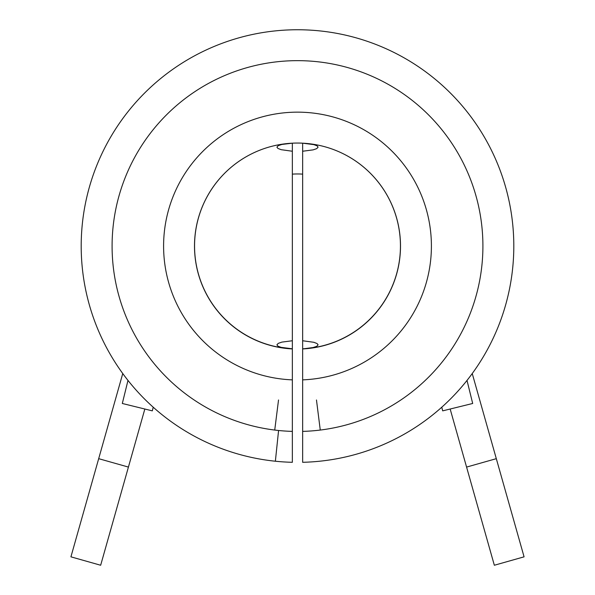 <?xml version="1.0" encoding="UTF-8"?>
<svg xmlns="http://www.w3.org/2000/svg" width="595" height="595" viewBox="0 0 595 595"><rect width="100%" height="100%" fill="white"/><g stroke="black" fill="none" stroke-linecap="round" stroke-linejoin="round"><path stroke-width="0.89" d="M292.353 348.93L292.353 348.804A102.942 102.942 0 0 1 194.558 245.995A102.942 102.942 0 0 1 302.647 143.179L313.863 144.637L317.068 145.835L318.102 147.129L316.748 148.624L313.126 149.873L302.647 151.242L302.647 340.749L313.855 342.296L317.061 343.546L318.102 344.855L316.741 346.335L313.111 347.532L302.647 348.93A103.002 103.002 0 0 0 400.502 246.055A103.002 103.002 0 0 0 297.5 143.053A103.002 103.002 0 0 0 194.498 246.055A103.002 103.002 0 0 0 292.353 348.93L292.353 379.863A133.905 133.905 0 0 1 163.595 246.055A133.905 133.905 0 0 1 297.5 112.15A133.905 133.905 0 0 1 431.405 246.055A133.905 133.905 0 0 1 302.647 379.863L302.647 431.39A185.409 185.409 0 0 0 482.909 246.055A185.409 185.409 0 0 0 297.5 60.653A185.409 185.409 0 0 0 112.091 246.055A185.409 185.409 0 0 0 292.353 431.39L292.353 379.863M292.353 431.39L292.353 462.3A216.305 216.305 0 0 1 81.195 246.055A216.305 216.305 0 0 1 297.5 29.75A216.305 216.305 0 0 1 513.805 246.055A216.305 216.305 0 0 1 302.647 462.3L302.647 431.39M292.353 340.749L281.874 342.11L278.252 343.367L276.898 344.855L277.932 346.149L281.137 347.354L292.353 348.804L292.353 151.242L281.145 149.687L277.939 148.438L276.898 147.129L278.259 145.656L281.889 144.451L292.353 143.179A103.002 103.002 0 0 0 194.498 246.055M400.502 246.055A103.002 103.002 0 0 0 302.647 143.179L302.647 151.242M302.647 174.142A72.04 72.04 0 0 0 292.353 174.142M81.195 246.055A216.305 216.305 0 0 0 292.353 462.3L292.353 433.19M302.647 340.749L302.647 348.804A102.942 102.942 0 0 0 400.442 245.995A102.942 102.942 0 0 0 302.647 143.179M302.647 431.427L302.647 462.3M302.647 379.863L302.647 348.93M153.213 407.211L152.313 410.862L122.31 403.477L127.985 380.421M467.015 380.421L472.69 403.477L442.687 410.862L441.788 407.211M494.341 565.25L466.577 467.082L496.312 458.671L524.076 556.838L494.341 565.25M450.162 409.025L466.577 467.082M472.244 373.548L496.312 458.671M70.924 556.838L98.688 458.671L128.423 467.082L100.659 565.25L70.924 556.838M122.756 373.548L98.688 458.671M144.838 409.025L128.423 467.082M292.353 143.179L292.353 151.242M316.473 399.981L320.266 430.059M278.527 399.981L274.734 430.059M278.527 430.973L275.366 461.229"/></g></svg>
